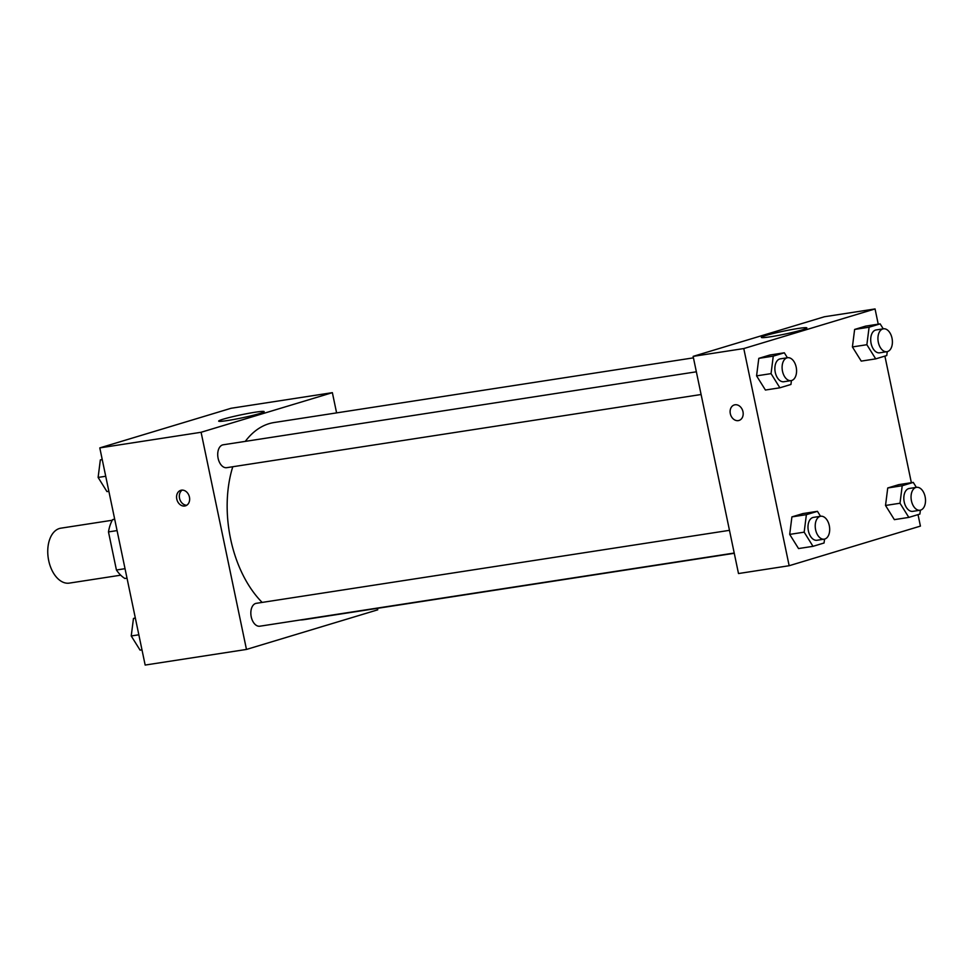 <?xml version="1.0" encoding="UTF-8"?>
<svg xmlns="http://www.w3.org/2000/svg" width="974" height="974" viewBox="0 0 974 974"><rect width="100%" height="100%" fill="white"/><g stroke="black" fill="none" stroke-linecap="round" stroke-linejoin="round"><path stroke-width="1.46" d="M112.254 520.25L60.875 528.176A27.796 17.033 81.2 0 0 48.7 560.598A27.796 17.033 81.2 0 0 69.349 583.109L120.727 575.184M114.725 519.337L112.57 519.666L114.664 519.032M125.037 568.682L116.43 570.009A35.88 21.988 81.2 0 0 124.867 578.483L127.01 578.154M116.43 570.009L108.479 531.914A35.88 21.988 81.2 0 1 112.57 519.666M117.075 530.587L108.479 531.914M377.425 608.336L377.742 609.821L246.471 649.439L145.163 665.059L99.798 447.894L231.069 408.276L332.365 392.656L336.602 412.891M223.265 419.161A23.242 1.583 168.2 0 1 248.492 413.366A23.242 1.583 168.2 0 1 264.161 411.612A23.242 1.583 168.2 0 1 241.735 417.919A23.242 1.583 168.2 0 1 218.663 421.121A23.242 1.583 168.2 0 1 223.265 419.161M246.471 649.439L201.094 432.273L99.798 447.894M201.094 432.273L332.365 392.656M184.768 506.005A8.109 6.38 73.2 0 1 176.878 499.504A8.109 6.38 73.2 0 1 180.762 490.324A8.109 6.38 73.2 0 1 189.224 496.241A8.109 6.38 73.2 0 1 185.45 505.847A8.109 6.38 73.2 0 1 184.768 506.005M182.211 490.117A8.109 6.38 -106.8 0 0 179.752 499.102A8.109 6.38 -106.8 0 0 186.764 505.238M696.361 371.8L223.18 444.789A11.578 7.098 81.2 0 0 217.933 457.317A11.578 7.098 81.2 0 0 226.711 467.678L701.097 394.507M729.477 530.331L256.296 603.32A11.578 7.098 81.2 0 0 251.231 616.834A11.578 7.098 81.2 0 0 259.827 626.209L734.226 553.037M232.774 466.753A99.701 61.094 81.2 0 0 230.57 538.805A99.701 61.094 81.2 0 0 262.152 602.419M300.187 619.988A99.701 61.094 81.2 0 0 304.618 619.574L734.274 553.293M693.439 357.848L274.218 422.509A99.701 61.094 81.2 0 0 245.29 441.38M918.032 514.637L920.418 526.106L789.159 565.724L738.499 573.54L693.135 356.374L824.406 316.757L875.054 308.941L878.231 324.159M756.579 375.867L765.418 390.026L756.579 375.867L758.795 358.359L756.579 375.867L771.055 373.626L773.271 356.131L784.326 352.795L787.418 357.75M769.85 355.023L758.795 358.359L769.85 355.023L784.326 352.795M852.408 346.939L861.235 361.111L852.408 346.939L854.624 329.443L852.408 346.939L866.872 344.711L869.1 327.203L880.143 323.867L883.248 328.835M865.679 326.107L854.624 329.443L865.679 326.107L880.143 323.867M885.524 505.469L894.363 519.641L885.524 505.469L887.74 487.974L885.524 505.469L900 503.241L902.216 485.734L913.271 482.398L916.364 487.365M898.795 484.638L887.74 487.974L898.795 484.638L913.271 482.398M789.159 565.724L743.783 348.558L875.054 308.941M884.903 356.107L911.36 482.69M789.695 534.397L798.534 548.557L789.695 534.397L791.911 516.89L789.695 534.397L804.171 532.157L806.387 514.662L817.442 511.326L820.534 516.281M802.966 513.554L791.911 516.89L802.966 513.554L817.442 511.326M770.373 336.797A23.242 1.583 168.2 0 1 761.351 337.406A23.242 1.583 168.2 0 1 783.778 331.111A23.242 1.583 168.2 0 1 806.837 327.897A23.242 1.583 168.2 0 1 794.37 331.964A23.242 1.583 168.2 0 1 770.373 336.797M743.783 348.558L693.135 356.374M742.979 411.722A8.109 6.38 73.2 0 1 738.986 420.464A8.109 6.38 73.2 0 1 730.537 414.547A8.109 6.38 73.2 0 1 734.299 404.941A8.109 6.38 73.2 0 1 742.979 411.722M734.299 404.941A8.109 6.38 -106.8 0 0 730.537 414.547A8.109 6.38 -106.8 0 0 738.986 420.464M791.436 380.554L790.937 384.462L779.882 387.798L771.055 373.626M787.576 357.726L780.332 358.846A11.578 7.098 81.2 0 0 775.267 372.36A11.578 7.098 81.2 0 0 783.863 381.735L791.107 380.627A11.578 7.098 81.2 0 0 796.355 368.099A11.578 7.098 81.2 0 0 787.576 357.726A11.578 7.098 81.2 0 0 782.499 371.24A11.578 7.098 81.2 0 0 791.107 380.627M779.882 387.798L765.418 390.026M773.271 356.131L758.795 358.359M887.253 351.638L886.766 355.534L875.711 358.87L866.872 344.711M883.406 328.81L876.162 329.93A11.578 7.098 81.2 0 0 871.097 343.432A11.578 7.098 81.2 0 0 879.692 352.819L886.937 351.699A11.578 7.098 81.2 0 0 892.184 339.171A11.578 7.098 81.2 0 0 883.406 328.81A11.578 7.098 81.2 0 0 878.329 342.324A11.578 7.098 81.2 0 0 886.937 351.699M875.711 358.87L861.235 361.111M869.1 327.203L854.624 329.443M824.552 539.085L824.053 542.993L812.998 546.329L804.171 532.157M820.692 516.257L813.46 517.377A11.578 7.098 81.2 0 0 808.383 530.891A11.578 7.098 81.2 0 0 816.991 540.266L824.223 539.158A11.578 7.098 81.2 0 0 829.471 526.63A11.578 7.098 81.2 0 0 820.692 516.257A11.578 7.098 81.2 0 0 815.615 529.771A11.578 7.098 81.2 0 0 824.223 539.158M812.998 546.329L798.534 548.557M806.387 514.662L791.911 516.89M920.381 510.169L919.882 514.065L908.827 517.401L900 503.241M916.522 487.341L909.278 488.461A11.578 7.098 81.2 0 0 904.213 501.963A11.578 7.098 81.2 0 0 912.821 511.35L920.053 510.23A11.578 7.098 81.2 0 0 925.3 497.702A11.578 7.098 81.2 0 0 916.522 487.341A11.578 7.098 81.2 0 0 911.445 500.855A11.578 7.098 81.2 0 0 920.053 510.23M908.827 517.401L894.363 519.641M902.216 485.734L887.74 487.974M108.869 491.31L106.957 491.602L98.118 477.43L100.334 459.935L102.197 459.363M105.728 476.262L98.118 477.43M102.246 459.631L100.334 459.935M141.985 649.841L140.073 650.133L131.234 635.961L133.462 618.466L135.313 617.893M138.844 634.792L131.234 635.961M135.374 618.161L133.462 618.466"/></g></svg>
